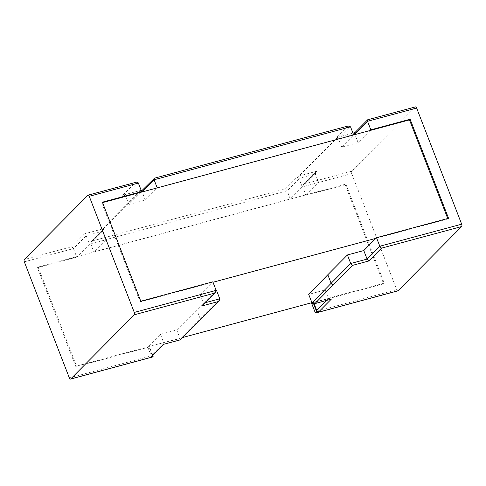 <?xml version="1.0" encoding="UTF-8"?>
<svg xmlns="http://www.w3.org/2000/svg" width="486" height="486" viewBox="0 0 486 486"><rect width="100%" height="100%" fill="white"/><g stroke="black" fill="none" stroke-linecap="round" stroke-linejoin="round"><path stroke-width="0.36" stroke-dasharray="2.43 1.82" d="M367.641 119.793L415.336 106.993L351.682 171.224L304.212 184.024L303.252 184.698L302.602 186.812L305.913 195.354L306.551 194.71L77.383 256.48L89.473 244.276L86.162 235.734L102.564 231.318L102.722 230.315L103.895 229.258L102.26 229.702L141.213 190.391M142.848 189.947L154.433 178.259L347.587 126.196L336.008 137.884L337.642 137.447L298.69 176.758L297.049 177.196L285.464 188.89L92.31 240.953L103.895 229.258M24.324 261.82L73.435 248.583L76.745 257.124L77.383 256.48L38.096 267.069L76.515 366.116L182.505 337.545M318.646 182.505L302.274 186.916L299.097 178.72A1.877 1.646 44.7 0 0 298.933 178.386L315.335 173.964L318.646 182.505L306.551 194.71L345.838 184.121L384.256 283.162L312.231 302.578L312.869 301.934L313.616 303.865M311.921 302.663L312.231 302.578L311.982 302.827M302.274 186.916L290.306 198.993L287.129 190.798L285.464 188.89M89.473 244.276L105.845 239.865L102.668 231.664L90.7 243.741L93.877 251.936L290.306 198.993M105.845 239.865L93.877 251.936M370.204 130.479L358.109 142.677L341.737 147.094L338.56 138.893L350.528 126.822M341.737 147.094L353.674 134.932M157.239 187.875L353.705 135.017M141.031 192.249L128.942 204.448L145.308 200.038L142.167 191.94M145.308 200.038L157.276 187.96M102.546 202.619L101.744 202.838L140.162 301.879L212.99 282.251M447.74 218.506L447.904 218.931L375.878 238.347M102.26 229.702A1.877 0.808 74.9 0 1 102.51 228.973L140.697 190.433A1.877 0.808 74.9 0 1 140.873 190.33A1.877 0.808 74.9 0 1 141.195 190.384M148.667 346.19L160.447 334.307L163.758 342.849L151.984 354.731L148.667 346.19L149.172 346.056L152.786 355.375M76.745 257.124L37.458 267.713L75.877 366.754L147.902 347.344L149.172 346.056M314.15 303.817L313.367 301.8L312.869 301.934M313.367 301.8L325.146 289.917L308.713 294.395M216.13 290.349L200.092 294.674L212.825 281.825M160.447 334.307L176.752 329.964L216.464 290.257M337.642 137.447A1.877 0.808 -105.1 0 0 337.302 137.386A1.877 0.808 -105.1 0 0 337.126 137.489L298.939 176.029A1.877 0.808 -105.1 0 0 298.69 176.758M325.146 289.917L328.457 298.453L312.024 302.93M397.876 290.865A1.877 0.808 74.9 0 1 396.752 289.699L351.712 173.575A1.877 0.808 74.9 0 1 351.682 171.224M448.542 218.287L447.904 218.931M358.109 142.677L354.968 134.579M336.008 137.884L338.396 138.565A1.877 1.646 -135.3 0 1 338.56 138.893M305.913 195.354L345.2 184.765L345.838 184.121M345.2 184.765L383.618 283.806L384.256 283.162M383.618 283.806L311.593 303.221M200.092 294.674L203.403 303.209L205.378 302.681M140.8 301.235L140.162 301.879M102.382 202.194L101.744 202.838M128.942 204.448L125.625 195.913L138.358 183.064M176.752 329.964L180.063 338.499L163.758 342.849C164.092 343.863 163.982 344.361 163.43 344.349M37.458 267.713L38.096 267.069M75.877 366.754L76.515 366.116M152.337 357.052A1.877 0.808 74.9 0 1 151.213 355.88L69.364 377.944M147.902 347.344L151.213 355.88M151.984 354.731A1.877 1.646 -135.3 0 1 151.681 356.493M102.564 231.318A1.877 1.646 44.7 0 0 102.668 231.664M102.51 228.973L84.503 233.827L86.162 235.734L73.435 248.583L71.77 246.675L24.3 259.469M299.097 178.72L287.129 190.798L90.7 243.741L91.35 241.627L92.31 240.953M298.933 178.386L297.049 177.196M351.712 173.575L302.602 186.812L315.335 173.964L315.985 171.856L316.945 171.175L298.939 176.029M87.948 195.238L135.424 182.444L122.691 195.287L123.262 195.074L125.625 195.913L141.663 191.587M337.126 137.489L354.75 132.733M179.747 339.993C180.294 340.012 180.403 339.514 180.063 338.499L200.171 318.579L196.86 310.044M202.753 305.323L203.403 303.209L216.136 290.361M331.397 299.072C329.982 299.619 329.004 299.412 328.457 298.453L326.452 300.476M122.691 195.287L140.697 190.433M84.503 233.827L71.77 246.675M355.132 132.635L367.866 119.787M304.212 184.024L316.945 171.175M353.498 134.488L338.396 138.565M396.752 289.699L314.904 311.757M219.775 298.799L200.171 318.579A1.877 1.634 45.3 0 1 199.874 320.341M103.147 229.726L91.35 241.627M303.252 184.698L315.985 171.856M123.262 195.074L140.873 190.33M337.302 137.386L352.982 133.158"/><path stroke-width="0.73" d="M141.195 190.384A1.877 0.808 74.9 0 1 141.213 190.391L142.459 190.056M182.505 337.545L311.921 302.663M353.674 134.932L350.528 126.822L154.092 179.765L157.239 187.875M142.167 191.94L142.131 191.842A1.877 1.646 -135.3 0 1 142.027 191.49L141.663 191.587M88.124 195.135A1.877 0.808 -105.1 0 0 87.948 195.238L24.3 259.469A1.877 0.808 -105.1 0 0 24.324 261.82L69.364 377.944A1.877 0.808 -105.1 0 0 70.488 379.11A1.877 0.808 -105.1 0 0 70.664 379.007L134.318 314.776A1.877 0.808 -105.1 0 0 134.288 312.425L89.248 196.301A1.877 0.808 -105.1 0 0 88.124 195.135L135.424 182.444C136.833 181.898 137.811 182.104 138.358 183.064L141.669 191.606L141.031 192.249L409.485 119.884L447.74 218.506M141.031 192.249L102.546 202.619M415.336 106.993A1.877 0.808 74.9 0 1 415.512 106.89A1.877 0.808 74.9 0 1 416.636 108.056L367.525 121.293L370.836 129.835L410.123 119.246L448.542 218.287L376.516 237.703L379.827 246.238L461.676 224.18A1.877 0.808 74.9 0 1 461.7 226.531L381.492 248.152L368.759 260.994L352.393 265.411L314.952 303.55C313.543 304.096 312.571 303.89 312.024 302.93L308.713 294.395L327.813 274.748L347.417 254.962L363.783 250.551L375.878 238.347L212.99 282.251M70.664 379.007L152.513 356.943L153.145 356.305L151.006 356.882L163.43 344.349L179.747 339.993L219.125 300.913L219.775 298.799L216.464 290.257L216.13 290.349M311.982 302.827L311.593 303.221L314.904 311.757A1.877 0.808 -105.1 0 0 316.028 312.929A1.877 0.808 -105.1 0 0 316.204 312.826L316.842 312.182L318.98 311.605A1.877 1.646 -135.3 0 1 316.684 310.335L314.15 303.817M461.7 226.531L398.052 290.762A1.877 0.808 74.9 0 1 397.876 290.865L316.028 312.929M461.676 224.18L416.636 108.056M370.836 129.835L370.204 130.479M410.123 119.246L409.485 119.884M376.516 237.703L375.878 238.347M354.968 134.579L354.798 134.142L353.498 134.488M363.783 250.551L367.1 259.087L379.827 246.238L381.492 248.152M347.417 254.962L350.728 263.497L367.1 259.087L368.759 260.994M313.616 303.865L316.842 312.182M141.669 191.606L102.382 202.194L140.8 301.235L212.825 281.825L216.136 290.361L215.486 292.475L214.526 293.155L134.318 314.776M152.513 356.943A1.877 0.808 74.9 0 1 152.337 357.052L70.488 379.11M152.786 355.375L153.145 356.305M163.739 344.325L151.681 356.493A1.877 1.646 -135.3 0 1 151.006 356.882M142.131 191.842L154.092 179.765C153.758 178.751 153.874 178.247 154.433 178.259L142.258 190.257L142.027 191.49M347.587 126.196L348.158 125.983L350.528 126.822M355.132 132.635C354.573 132.623 354.458 133.128 354.798 134.142L367.525 121.293C367.191 120.279 367.301 119.775 367.866 119.787M354.75 132.733L367.641 119.793L415.512 106.89M163.43 344.349L180.118 339.908L199.861 320.347A1.877 1.634 45.3 0 0 199.874 320.341A1.877 1.634 45.3 0 1 199.205 320.724M218.165 301.587L201.793 305.998L215.486 292.475M352.393 265.411L350.728 263.497L331.124 283.283L327.813 274.748M331.397 299.072L314.387 303.762L331.397 299.072L318.98 311.605M201.793 305.998L214.526 293.155M316.684 310.335L326.452 300.476M316.204 312.826L398.052 290.762M312.024 302.93L331.124 283.283A1.877 1.646 -135.3 0 0 333.426 284.547M134.288 312.425L216.136 290.361M138.358 183.064L89.248 196.301M205.378 302.681L219.775 298.799M348.158 125.983L154.208 178.259M352.982 133.158L354.816 132.66M219.125 300.913L199.868 320.341"/></g></svg>
